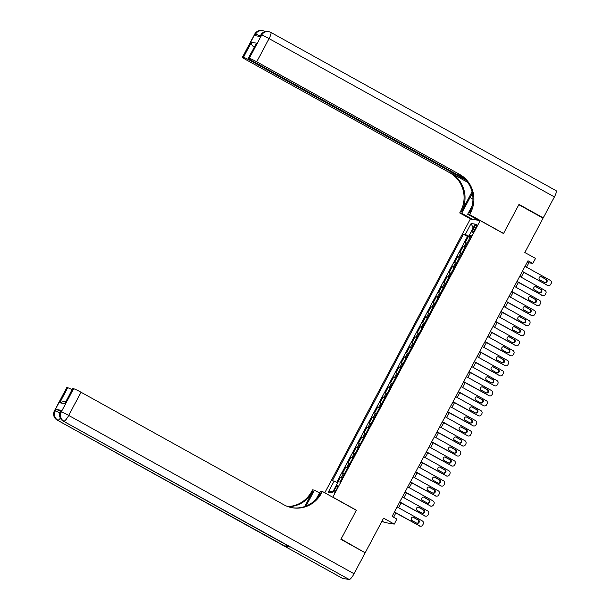 <?xml version="1.0" encoding="UTF-8"?>
<svg xmlns="http://www.w3.org/2000/svg" width="610" height="610" viewBox="0 0 610 610"><rect width="100%" height="100%" fill="white"/><g stroke="black" fill="none" stroke-linecap="round" stroke-linejoin="round"><path stroke-width="0.91" d="M336.697 489.159A3.645 0.816 -61 0 0 337.612 485.834A3.645 0.816 -61 0 0 334.989 488.877A3.645 0.816 -61 0 0 334.074 492.209A3.645 0.816 -61 0 0 336.697 489.159M382.012 521.123L384.414 522.457L394.258 524.089L396.927 519.072L392.07 516.38L527.993 260.752L532.843 263.444L535.511 258.434L524.836 252.51L543.091 218.174L518.828 204.708L503.502 233.531L480.207 220.606L332.763 497.234M480.207 220.606L470.363 218.975L324.772 492.804M333.098 497.287L356.392 510.212L341.066 539.034L364.33 552.332M467.115 243.115L465.178 242.612L468.373 236.596L470.081 237.542M464.988 247.119L463.043 246.623L464.751 247.569M463.043 246.623L459.849 252.631L461.785 253.135M456.455 263.162L454.519 262.658L457.713 256.642L459.421 257.588M451.125 273.188L449.189 272.685L452.384 266.669L454.092 267.615M445.796 283.208L443.859 282.712L447.054 276.696L448.754 277.642M440.466 293.235L438.529 292.731L441.724 286.723L443.424 287.661M435.136 303.262L433.199 302.758L436.394 296.742L438.094 297.688M429.806 313.288L427.869 312.785L431.064 306.769L432.764 307.714M424.476 323.308L422.532 322.812L425.734 316.796L427.435 317.741M419.146 333.334L417.202 332.831L420.404 326.815L422.105 327.761M413.816 343.361L411.872 342.858L415.075 336.842L416.775 337.787M408.486 353.381L406.542 352.885L409.745 346.869L411.445 347.814M403.157 363.407L401.212 362.904L404.415 356.896L406.115 357.834M397.827 373.434L395.882 372.931L399.085 366.915L400.785 367.861M392.489 383.461L390.553 382.958L393.755 376.942L395.455 377.887M387.159 393.48L385.223 392.985L388.425 386.969L390.125 387.914M381.829 403.507L379.893 403.004L383.095 396.988L384.796 397.933M376.5 413.534L374.563 413.031L377.758 407.015L379.466 407.96M371.17 423.553L369.233 423.058L372.428 417.042L374.136 417.987M365.84 433.58L363.903 433.077L367.098 427.069L368.806 428.007M360.51 443.607L358.573 443.104L361.768 437.088L363.476 438.033M355.18 453.634L353.243 453.131L356.438 447.115L358.146 448.06M349.85 463.653L347.913 463.158L351.108 457.142L352.816 458.087M344.52 473.68L342.584 473.177L345.779 467.161L347.486 468.106M474.191 227.141L473.017 229.345A3.53 0.793 -61 0 0 472.132 232.57A3.53 0.793 -61 0 0 474.671 229.619L475.838 227.408A3.53 0.793 -61 0 0 476.73 224.19A3.53 0.793 -61 0 0 474.191 227.141L475.579 227.904M470.615 236.078L470.218 236.825L465.27 234.492L463.409 234.187L332.282 480.794L334.15 481.099L328.287 492.133L332.328 492.804L338.192 481.77L340.052 482.083L471.179 235.475L469.319 235.163L470.79 236.2M465.27 234.492L471.133 223.466L475.175 224.137L469.319 235.163M468.373 236.596L467.481 236.451L336.75 482.327M342.385 477.691L340.449 477.188L337.521 482.693M345.779 467.161L347.715 467.664M351.108 457.142L353.053 457.637M356.438 447.115L358.383 447.618M361.768 437.088L363.712 437.591M367.098 427.069L369.042 427.564M372.428 417.042L374.372 417.545M377.758 407.015L379.702 407.518M383.095 396.988L385.032 397.491M388.425 386.969L390.362 387.464M393.755 376.942L395.692 377.445M399.085 366.915L401.022 367.418M404.415 356.896L406.351 357.391M409.745 346.869L411.681 347.372M415.075 336.842L417.011 337.345M420.404 326.815L422.341 327.318M425.734 316.796L427.671 317.291M431.064 306.769L433.001 307.272M436.394 296.742L438.331 297.245M441.724 286.723L443.661 287.219M447.054 276.696L448.99 277.199M452.384 266.669L454.32 267.172M457.713 256.642L459.65 257.145M394.258 524.089L383.583 518.164L365.329 552.5M526.521 267.172L528.855 262.78L532.843 263.444M393.572 517.211L395.821 512.979M398.597 507.772L401.151 502.953M403.927 497.745L406.481 492.933M409.257 487.718L411.811 482.906M414.587 477.691L417.141 472.88M419.916 467.672L422.471 462.853M425.246 457.645L427.801 452.833M430.576 447.618L433.13 442.807M435.906 437.591L438.46 432.78M441.236 427.572L443.798 422.761M446.566 417.545L449.128 412.734M451.896 407.518L454.458 402.707M457.225 397.499L459.787 392.68M462.555 387.472L465.117 382.661M467.885 377.445L470.447 372.634M473.215 367.418L475.777 362.607M478.545 357.399L481.107 352.588M483.875 347.372L486.437 342.561M489.205 337.345L491.767 332.534M494.535 327.326L497.097 322.507M499.864 317.299L502.426 312.488M505.202 307.272L507.756 302.461M510.532 297.245L513.086 292.434M515.862 287.226L518.416 282.415M521.192 277.199L523.746 272.388M527.353 261.949L528.855 262.78M467.481 236.451L463.409 234.187M340.449 477.188L342.149 478.133M334.15 481.099L337.665 482.762M473.139 227.98L471.133 223.466M328.287 492.133L333.319 490.936M525.019 266.341L550.281 280.356A2.28 2.211 99.4 0 1 551.158 283.444L550.624 284.443A2.28 2.211 99.4 0 1 547.62 285.373L522.358 271.358M522.251 271.557L547.62 285.373M546.308 279.327A1.822 1.769 -80.6 0 1 545.157 282.727A1.822 1.769 -80.6 0 1 544.6 282.529L539.942 279.944A1.822 1.769 -80.6 0 1 541.093 276.543A1.822 1.769 -80.6 0 1 541.649 276.742L545.645 279.212A1.822 1.769 -80.6 0 1 544.829 282.636M540.757 276.521A1.822 1.769 -80.6 0 1 540.986 276.627L545.645 279.212M548.314 285.617L547.643 285.503A2.28 2.211 -80.6 0 1 546.949 285.259M254.774 34.03A6.832 6.832 0 0 1 261.919 30.5A6.832 6.641 99.4 0 0 254.98 34.008L242.643 57.218A6.832 0.526 -152 0 0 242.429 57.241L254.774 34.03A6.832 0.526 28 0 1 254.98 34.008L255.651 34.122L254.85 35.624L260.173 36.508L260.966 34.999L261.637 35.113A6.832 0.526 28 0 1 269.056 38.605L256.711 61.816A6.832 0.526 -152 0 0 249.292 58.316L261.637 35.113A6.832 6.641 -80.6 0 1 268.575 31.606A6.832 6.832 0 0 1 270.771 32.368A6.832 1.533 -61 0 1 269.056 38.605L554.391 196.923L543.251 217.869L518.988 204.411L503.555 233.432L469.586 214.583L470.493 212.882A28.472 27.663 99.4 0 0 459.559 174.353L256.711 61.816M472.43 193.477A12.81 2.867 -61 0 0 470.013 197.587L461.671 213.271L459.742 212.951L460.649 211.251A28.472 27.663 99.4 0 0 449.715 172.729L246.867 60.184A6.832 0.526 -152 0 1 242.429 57.241M478.614 220.347L467.656 214.262L472.148 205.822M467.656 214.262L469.586 214.583M472.048 191.776L461.61 211.411A28.472 27.663 99.4 0 0 450.668 172.882L467.656 182.314M254.172 47.168L254.118 47.161C251.968 45.597 251.068 43.981 251.427 42.311L256.505 43.15L248.506 58.186L249.292 58.316M248.506 58.186A6.832 0.526 -152 0 0 248.3 58.209A6.832 0.526 -152 0 0 252.738 61.152L464.584 178.7M555.992 190.64A6.832 1.533 119 0 1 556.106 190.678A6.832 1.533 119 0 1 554.391 196.923M542.252 217.709L543.251 217.869M472.628 219.356L461.671 213.271M470.699 219.036L459.742 212.951M466.017 180.225L250.847 60.84A6.832 0.526 -152 0 0 243.428 57.348L251.427 42.311M242.643 57.218L243.428 57.348M470.493 212.882L469.54 212.722A28.472 27.663 99.4 0 0 458.598 174.201L459.559 174.353M256.505 43.15L248.3 58.209M61.404 410.324L60.603 411.834A6.832 0.526 -152 0 0 60.398 411.857L61.198 410.347A6.832 0.526 28 0 1 61.404 410.324L56.082 409.447A6.832 0.526 28 0 1 60.626 411.414M340.906 539.339L356.339 510.311L322.37 491.469L321.462 493.17A28.472 27.663 -80.6 0 1 292.548 507.794A28.472 27.663 -80.6 0 1 283.871 504.775L81.031 392.23L68.694 415.433L354.029 573.751L365.169 552.797L340.906 539.339M319.48 492.949L314.447 490.158L306.106 505.842A12.81 2.867 -61 0 0 305.984 506.087M314.447 490.158L312.518 489.838L311.618 491.538A28.472 27.663 -80.6 0 1 287.699 506.521M304.672 506.567L312.572 491.698A28.472 27.663 -80.6 0 1 288.164 506.689M322.37 491.469L320.441 491.149L316.262 499.003M354.029 573.751A6.832 1.533 119 0 1 349.233 579.5L63.234 421.075A6.832 6.641 99.4 0 1 60.603 411.834L61.274 411.941L73.612 388.738L72.826 388.6A6.832 0.526 28 0 0 72.613 388.623L64.828 403.645L59.749 402.798L67.74 387.762L66.955 387.632L54.618 410.843L55.281 410.949L56.082 409.447M67.74 387.762A6.832 0.526 28 0 1 72.079 389.63M286.685 545.081A6.832 1.533 119 0 1 285.015 546.202L57.241 420.084A6.832 6.641 99.4 0 1 54.618 410.843A6.832 0.526 -152 0 0 54.412 410.865L66.749 387.655A6.832 0.526 28 0 1 66.955 387.632M349.233 579.5L342.584 578.394A6.832 1.533 119 0 1 342.462 578.356A6.832 1.533 119 0 1 342.37 578.28M285.015 546.202L290.337 547.078A6.832 1.533 119 0 1 290.223 547.04A6.832 1.533 119 0 1 290.124 546.964M73.612 388.738A6.832 0.526 28 0 1 81.031 392.23M321.462 493.17L320.502 493.01A28.472 27.663 -80.6 0 1 292.068 507.711M59.749 402.798L64.408 401.243L65.788 401.471M519.689 276.368L544.951 290.383A2.28 2.211 99.4 0 1 545.828 293.463L545.294 294.47A2.28 2.211 99.4 0 1 542.29 295.4L517.028 281.378M516.922 281.576L542.29 295.4M540.978 289.346A1.822 1.769 -80.6 0 1 539.827 292.747A1.822 1.769 -80.6 0 1 539.27 292.556L534.612 289.971A1.822 1.769 -80.6 0 1 535.763 286.57A1.822 1.769 -80.6 0 1 536.32 286.761L540.315 289.239A1.822 1.769 -80.6 0 1 539.499 292.663M535.428 286.548A1.822 1.769 -80.6 0 1 535.656 286.654L540.315 289.239M542.984 295.637L542.313 295.53A2.28 2.211 -80.6 0 1 541.619 295.286M514.36 286.395L539.621 300.41A2.28 2.211 99.4 0 1 540.498 303.49L539.964 304.497A2.28 2.211 99.4 0 1 536.96 305.419L511.691 291.405M511.592 291.603L536.96 305.419M535.649 299.373A1.822 1.769 -80.6 0 1 534.497 302.773A1.822 1.769 -80.6 0 1 533.941 302.583L529.282 299.998A1.822 1.769 -80.6 0 1 530.433 296.597A1.822 1.769 -80.6 0 1 530.99 296.788L534.985 299.266A1.822 1.769 -80.6 0 1 534.169 302.69M530.098 296.574A1.822 1.769 -80.6 0 1 530.326 296.681L534.985 299.266M537.654 305.663L536.983 305.557A2.28 2.211 -80.6 0 1 536.289 305.313M509.03 296.414L534.291 310.437A2.28 2.211 99.4 0 1 535.168 313.517L534.634 314.516A2.28 2.211 99.4 0 1 531.63 315.446L506.361 301.431M506.254 301.63L531.63 315.446M530.319 309.4A1.822 1.769 -80.6 0 1 529.167 312.8A1.822 1.769 -80.6 0 1 528.611 312.602L523.952 310.017A1.822 1.769 -80.6 0 1 525.103 306.616A1.822 1.769 -80.6 0 1 525.66 306.815L529.655 309.285A1.822 1.769 -80.6 0 1 528.839 312.709M524.768 306.594A1.822 1.769 -80.6 0 1 524.996 306.7L529.655 309.285M532.324 315.69L531.653 315.576A2.28 2.211 -80.6 0 1 530.959 315.339M503.7 306.441L528.962 320.456A2.28 2.211 99.4 0 1 529.838 323.536L529.305 324.543A2.28 2.211 99.4 0 1 526.3 325.473L501.031 311.451M500.924 311.657L526.3 325.473M524.989 319.419A1.822 1.769 -80.6 0 1 523.837 322.827A1.822 1.769 -80.6 0 1 523.281 322.629L518.622 320.044A1.822 1.769 -80.6 0 1 519.773 316.643A1.822 1.769 -80.6 0 1 520.33 316.834L524.325 319.312A1.822 1.769 -80.6 0 1 523.51 322.736M519.438 316.62A1.822 1.769 -80.6 0 1 519.667 316.727L524.325 319.312M526.994 325.709L526.323 325.603A2.28 2.211 -80.6 0 1 525.629 325.359M498.37 316.468L523.632 330.483A2.28 2.211 99.4 0 1 524.508 333.563L523.975 334.57A2.28 2.211 99.4 0 1 520.963 335.492L495.701 321.478M495.594 321.676L520.963 335.492M519.659 329.446A1.822 1.769 -80.6 0 1 518.508 332.846A1.822 1.769 -80.6 0 1 517.951 332.656L513.292 330.071A1.822 1.769 -80.6 0 1 514.443 326.67A1.822 1.769 -80.6 0 1 515 326.861L518.996 329.339A1.822 1.769 -80.6 0 1 518.18 332.763M514.108 326.647A1.822 1.769 -80.6 0 1 514.337 326.754L518.996 329.339M521.657 335.736L520.993 335.63A2.28 2.211 -80.6 0 1 520.299 335.386M493.04 326.495L518.302 340.51A2.28 2.211 99.4 0 1 519.179 343.59L518.645 344.589A2.28 2.211 99.4 0 1 515.633 345.519L490.371 331.504M490.265 331.703L515.633 345.519M514.329 339.473A1.822 1.769 -80.6 0 1 513.178 342.873A1.822 1.769 -80.6 0 1 512.621 342.683L507.962 340.098A1.822 1.769 -80.6 0 1 509.114 336.69A1.822 1.769 -80.6 0 1 509.67 336.888L513.666 339.358A1.822 1.769 -80.6 0 1 512.85 342.782M508.778 336.674A1.822 1.769 -80.6 0 1 509.007 336.773L513.666 339.358M516.327 345.763L515.663 345.649A2.28 2.211 -80.6 0 1 514.97 345.412M487.71 336.514L512.972 350.529A2.28 2.211 99.4 0 1 513.849 353.617L513.315 354.616A2.28 2.211 99.4 0 1 510.303 355.546L485.041 341.531M484.935 341.73L510.303 355.546M508.999 349.5A1.822 1.769 -80.6 0 1 507.848 352.9A1.822 1.769 -80.6 0 1 507.291 352.702L502.632 350.117A1.822 1.769 -80.6 0 1 503.784 346.716A1.822 1.769 -80.6 0 1 504.34 346.915L508.336 349.385A1.822 1.769 -80.6 0 1 507.52 352.809M503.448 346.693A1.822 1.769 -80.6 0 1 503.677 346.8L508.336 349.385M510.997 355.79L510.334 355.676A2.28 2.211 -80.6 0 1 509.64 355.432M482.38 346.541L507.642 360.556A2.28 2.211 99.4 0 1 508.519 363.636L507.985 364.643A2.28 2.211 99.4 0 1 504.973 365.573L479.712 351.551M479.605 351.756L504.973 365.573M503.669 359.519A1.822 1.769 -80.6 0 1 502.518 362.919A1.822 1.769 -80.6 0 1 501.961 362.729L497.303 360.144A1.822 1.769 -80.6 0 1 498.454 356.743A1.822 1.769 -80.6 0 1 499.011 356.934L503.006 359.412A1.822 1.769 -80.6 0 1 502.19 362.836M498.118 356.72A1.822 1.769 -80.6 0 1 498.347 356.827L503.006 359.412M505.667 365.809L505.004 365.703A2.28 2.211 -80.6 0 1 504.31 365.459M477.05 356.568L502.312 370.583A2.28 2.211 99.4 0 1 503.189 373.663L502.655 374.67A2.28 2.211 99.4 0 1 499.643 375.592L474.382 361.577M474.275 361.776L499.643 375.592M498.339 369.546A1.822 1.769 -80.6 0 1 497.188 372.946A1.822 1.769 -80.6 0 1 496.632 372.756L491.973 370.171A1.822 1.769 -80.6 0 1 493.124 366.77A1.822 1.769 -80.6 0 1 493.681 366.961L497.668 369.439A1.822 1.769 -80.6 0 1 496.86 372.862M492.788 366.747A1.822 1.769 -80.6 0 1 493.01 366.854L497.668 369.439M500.337 375.836L499.674 375.729A2.28 2.211 -80.6 0 1 498.98 375.486M471.721 366.587L496.982 380.609A2.28 2.211 99.4 0 1 497.859 383.69L497.325 384.689A2.28 2.211 99.4 0 1 494.313 385.619L469.052 371.604M468.945 371.803L494.313 385.619M493.01 379.572A1.822 1.769 -80.6 0 1 491.858 382.973A1.822 1.769 -80.6 0 1 491.302 382.775L486.643 380.19A1.822 1.769 -80.6 0 1 487.794 376.789A1.822 1.769 -80.6 0 1 488.351 376.988L492.339 379.458A1.822 1.769 -80.6 0 1 491.53 382.882M487.459 376.767A1.822 1.769 -80.6 0 1 487.68 376.873L492.339 379.458M495.007 385.863L494.344 385.749A2.28 2.211 -80.6 0 1 493.65 385.512M466.391 376.614L491.652 390.629A2.28 2.211 99.4 0 1 492.522 393.717L491.995 394.716A2.28 2.211 99.4 0 1 488.984 395.646L463.722 381.624M463.615 381.829L488.984 395.646M487.68 389.592A1.822 1.769 -80.6 0 1 486.528 393A1.822 1.769 -80.6 0 1 485.972 392.802L481.313 390.217A1.822 1.769 -80.6 0 1 482.464 386.816A1.822 1.769 -80.6 0 1 483.021 387.007L487.009 389.485A1.822 1.769 -80.6 0 1 486.2 392.909M482.129 386.793A1.822 1.769 -80.6 0 1 482.35 386.9L487.009 389.485M489.678 395.882L489.014 395.776A2.28 2.211 -80.6 0 1 488.32 395.532M461.061 386.641L486.322 400.656A2.28 2.211 99.4 0 1 487.192 403.736L486.666 404.743A2.28 2.211 99.4 0 1 483.654 405.665L458.392 391.65M458.285 391.849L483.654 405.665M482.35 399.619A1.822 1.769 -80.6 0 1 481.199 403.019A1.822 1.769 -80.6 0 1 480.642 402.829L475.983 400.244A1.822 1.769 -80.6 0 1 477.134 396.843A1.822 1.769 -80.6 0 1 477.691 397.034L481.679 399.512A1.822 1.769 -80.6 0 1 480.871 402.935M476.791 396.82A1.822 1.769 -80.6 0 1 477.02 396.927L481.679 399.512M484.348 405.909L483.684 405.803A2.28 2.211 -80.6 0 1 482.99 405.558M455.723 396.668L480.993 410.683A2.28 2.211 99.4 0 1 481.862 413.763L481.328 414.762A2.28 2.211 99.4 0 1 478.324 415.692L453.062 401.677M452.955 401.876L478.324 415.692M477.02 409.645A1.822 1.769 -80.6 0 1 475.869 413.046A1.822 1.769 -80.6 0 1 475.312 412.856L470.653 410.271A1.822 1.769 -80.6 0 1 471.804 406.862A1.822 1.769 -80.6 0 1 472.361 407.061L476.349 409.531A1.822 1.769 -80.6 0 1 475.541 412.955M471.461 406.847A1.822 1.769 -80.6 0 1 471.69 406.946L476.349 409.531M479.018 415.936L478.354 415.822A2.28 2.211 -80.6 0 1 477.661 415.585M450.393 406.687L475.663 420.702A2.28 2.211 99.4 0 1 476.532 423.79L475.998 424.789A2.28 2.211 99.4 0 1 472.994 425.719L447.732 411.704M447.626 411.903L472.994 425.719M471.683 419.672A1.822 1.769 -80.6 0 1 470.539 423.073A1.822 1.769 -80.6 0 1 469.982 422.875L465.323 420.29A1.822 1.769 -80.6 0 1 466.475 416.889A1.822 1.769 -80.6 0 1 467.024 417.087L471.019 419.558A1.822 1.769 -80.6 0 1 470.211 422.982M466.132 416.866A1.822 1.769 -80.6 0 1 466.36 416.973L471.019 419.558M473.688 425.963L473.024 425.849A2.28 2.211 -80.6 0 1 472.331 425.605M445.064 416.714L470.333 430.729A2.28 2.211 99.4 0 1 471.202 433.809L470.668 434.816A2.28 2.211 99.4 0 1 467.664 435.746L442.403 421.724M442.296 421.929L467.664 435.746M466.353 429.692A1.822 1.769 -80.6 0 1 465.209 433.092A1.822 1.769 -80.6 0 1 464.652 432.902L459.993 430.317A1.822 1.769 -80.6 0 1 461.145 426.916A1.822 1.769 -80.6 0 1 461.694 427.107L465.689 429.585A1.822 1.769 -80.6 0 1 464.881 433.008M460.802 426.893A1.822 1.769 -80.6 0 1 461.03 427L465.689 429.585M468.358 435.982L467.695 435.875A2.28 2.211 -80.6 0 1 467.001 435.632M439.734 426.741L464.995 440.755A2.28 2.211 99.4 0 1 465.872 443.836L465.338 444.842A2.28 2.211 99.4 0 1 462.334 445.765L437.073 431.75M436.966 431.949L462.334 445.765M461.023 439.718A1.822 1.769 -80.6 0 1 459.871 443.119A1.822 1.769 -80.6 0 1 459.322 442.929L454.663 440.344A1.822 1.769 -80.6 0 1 455.815 436.943A1.822 1.769 -80.6 0 1 456.364 437.134L460.359 439.612A1.822 1.769 -80.6 0 1 459.551 443.035M455.472 436.92A1.822 1.769 -80.6 0 1 455.7 437.027L460.359 439.612M463.028 446.009L462.365 445.902A2.28 2.211 -80.6 0 1 461.671 445.658M434.404 436.76L459.666 450.782A2.28 2.211 99.4 0 1 460.542 453.863L460.009 454.862A2.28 2.211 99.4 0 1 457.004 455.792L431.743 441.777M431.636 441.975L457.004 455.792M455.693 449.745A1.822 1.769 -80.6 0 1 454.541 453.146A1.822 1.769 -80.6 0 1 453.992 452.948L449.334 450.363A1.822 1.769 -80.6 0 1 450.485 446.962A1.822 1.769 -80.6 0 1 451.034 447.161L455.029 449.631A1.822 1.769 -80.6 0 1 454.221 453.055M450.142 446.939A1.822 1.769 -80.6 0 1 450.371 447.046L455.029 449.631M457.698 456.036L457.035 455.922A2.28 2.211 -80.6 0 1 456.341 455.685M429.074 446.787L454.336 460.802A2.28 2.211 99.4 0 1 455.212 463.89L454.679 464.889A2.28 2.211 99.4 0 1 451.674 465.819L426.413 451.796M426.306 452.002L451.674 465.819M450.363 459.765A1.822 1.769 -80.6 0 1 449.212 463.173A1.822 1.769 -80.6 0 1 448.663 462.975L444.004 460.39A1.822 1.769 -80.6 0 1 445.155 456.989A1.822 1.769 -80.6 0 1 445.704 457.18L449.7 459.658A1.822 1.769 -80.6 0 1 448.884 463.082M444.812 456.966A1.822 1.769 -80.6 0 1 445.041 457.073L449.7 459.658M452.368 466.055L451.705 465.949A2.28 2.211 -80.6 0 1 451.011 465.704M423.744 456.814L449.006 470.828A2.28 2.211 99.4 0 1 449.883 473.909L449.349 474.916A2.28 2.211 99.4 0 1 446.345 475.838L421.083 461.823M420.976 462.022L446.345 475.838M445.033 469.791A1.822 1.769 -80.6 0 1 443.882 473.192A1.822 1.769 -80.6 0 1 443.333 473.002L438.674 470.417A1.822 1.769 -80.6 0 1 439.818 467.016A1.822 1.769 -80.6 0 1 440.374 467.207L444.37 469.685A1.822 1.769 -80.6 0 1 443.554 473.108M439.482 466.993A1.822 1.769 -80.6 0 1 439.711 467.1L444.37 469.685M447.038 476.082L446.375 475.975A2.28 2.211 -80.6 0 1 445.681 475.731M418.414 466.841L443.676 480.855A2.28 2.211 99.4 0 1 444.553 483.936L444.019 484.935A2.28 2.211 99.4 0 1 441.015 485.865L415.753 471.85M415.646 472.048L441.015 485.865M439.703 479.818A1.822 1.769 -80.6 0 1 438.552 483.219A1.822 1.769 -80.6 0 1 437.995 483.029L433.344 480.444A1.822 1.769 -80.6 0 1 434.488 477.043A1.822 1.769 -80.6 0 1 435.044 477.233L439.04 479.704A1.822 1.769 -80.6 0 1 438.224 483.128M434.152 477.02A1.822 1.769 -80.6 0 1 434.381 477.119L439.04 479.704M441.709 486.109L441.045 485.995A2.28 2.211 -80.6 0 1 440.351 485.758M413.084 476.86L438.346 490.882A2.28 2.211 99.4 0 1 439.223 493.963L438.689 494.962A2.28 2.211 99.4 0 1 435.685 495.892L410.423 481.877M410.316 482.075L435.685 495.892M434.373 489.845A1.822 1.769 -80.6 0 1 433.222 493.246A1.822 1.769 -80.6 0 1 432.665 493.048L428.007 490.463A1.822 1.769 -80.6 0 1 429.158 487.062A1.822 1.769 -80.6 0 1 429.714 487.26L433.71 489.731A1.822 1.769 -80.6 0 1 432.894 493.154M428.822 487.039A1.822 1.769 -80.6 0 1 429.051 487.146L433.71 489.731M436.379 496.136L435.708 496.021A2.28 2.211 -80.6 0 1 435.014 495.778M407.754 486.887L433.016 500.901A2.28 2.211 99.4 0 1 433.893 503.982L433.359 504.988A2.28 2.211 99.4 0 1 430.355 505.919L405.093 491.896M404.987 492.102L430.355 505.919M429.043 499.864A1.822 1.769 -80.6 0 1 427.892 503.265A1.822 1.769 -80.6 0 1 427.336 503.075L422.677 500.49A1.822 1.769 -80.6 0 1 423.828 497.089A1.822 1.769 -80.6 0 1 424.385 497.28L428.38 499.758A1.822 1.769 -80.6 0 1 427.564 503.181M423.492 497.066A1.822 1.769 -80.6 0 1 423.721 497.173L428.38 499.758M431.049 506.155L430.378 506.048A2.28 2.211 -80.6 0 1 429.684 505.804M402.425 496.914L427.686 510.928A2.28 2.211 99.4 0 1 428.563 514.009L428.029 515.015A2.28 2.211 99.4 0 1 425.025 515.938L399.756 501.923M399.657 502.121L425.025 515.938M423.714 509.891A1.822 1.769 -80.6 0 1 422.562 513.292A1.822 1.769 -80.6 0 1 422.006 513.101L417.347 510.517A1.822 1.769 -80.6 0 1 418.498 507.116A1.822 1.769 -80.6 0 1 419.055 507.307L423.05 509.785A1.822 1.769 -80.6 0 1 422.234 513.208M418.163 507.093A1.822 1.769 -80.6 0 1 418.391 507.2L423.05 509.785M425.719 516.182L425.048 516.075A2.28 2.211 -80.6 0 1 424.354 515.831M397.095 506.933L422.356 520.955A2.28 2.211 99.4 0 1 423.233 524.036L422.7 525.035A2.28 2.211 99.4 0 1 419.695 525.965L394.426 511.95M394.319 512.148L419.695 525.965M418.384 519.918A1.822 1.769 -80.6 0 1 417.232 523.319A1.822 1.769 -80.6 0 1 416.676 523.121L412.017 520.536A1.822 1.769 -80.6 0 1 413.168 517.135A1.822 1.769 -80.6 0 1 413.725 517.333L417.72 519.804A1.822 1.769 -80.6 0 1 416.904 523.227M412.833 517.112A1.822 1.769 -80.6 0 1 413.062 517.219L417.72 519.804M420.389 526.209L419.718 526.095A2.28 2.211 -80.6 0 1 419.024 525.858M464.019 246.783L466.147 242.772M341.425 477.348L343.552 473.337M346.754 467.329L348.882 463.318M352.084 457.302L354.212 453.291M357.414 447.275L359.542 443.264M362.744 437.248L364.871 433.245M368.074 427.229L370.201 423.218M373.404 417.202L375.531 413.191M378.734 407.175L380.861 403.164M384.064 397.156L386.199 393.145M389.393 387.129L391.529 383.118M394.723 377.102L396.858 373.091M400.053 367.075L402.188 363.064M405.383 357.056L407.518 353.045M410.713 347.029L412.848 343.018M416.043 337.002L418.178 332.991M421.373 326.983L423.508 322.972M426.703 316.956L428.838 312.945M432.032 306.929L434.167 302.918M437.362 296.902L439.497 292.892M442.692 286.883L444.827 282.872M448.022 276.856L450.157 272.845M453.36 266.829L455.487 262.818M458.689 256.802L460.817 252.799M474.397 230.107L473.017 229.345M541.649 276.742L540.986 276.627M461.61 211.411L460.649 211.251M450.668 172.882L449.715 172.729M251.16 60.253L250.847 60.84M260.76 35.022A6.832 0.526 28 0 1 260.966 34.999A6.832 6.641 99.4 0 1 267.912 31.491A6.832 6.832 0 0 0 260.76 35.022L259.99 36.478M264.984 31.644A6.832 1.533 -61 0 0 264.786 31.377A6.832 6.832 0 0 0 262.59 30.607A6.832 6.641 -80.6 0 0 255.651 34.122A6.832 0.526 28 0 1 260.195 36.089M472.956 199.218L470.013 197.587M312.572 491.698L311.618 491.538M290.223 547.04L63.112 421.037A6.832 1.533 -61 0 0 63.234 421.075L290.337 547.078M342.462 578.356L57.127 420.046A6.832 1.533 -61 0 0 57.241 420.084L342.584 578.394M72.826 388.6L64.828 403.645M59.925 412.97A6.832 0.526 -152 0 0 55.281 410.949A6.832 6.641 -80.6 0 0 57.912 420.199A6.832 1.533 -61 0 0 60.344 418.163M68.694 415.433A6.832 0.526 -152 0 0 61.274 411.941A6.832 6.641 -80.6 0 0 63.897 421.19A6.832 1.533 -61 0 0 68.694 415.433M536.32 286.761L535.656 286.654M530.99 296.788L530.326 296.681M525.66 306.815L524.996 306.7M520.33 316.834L519.667 316.727M515 326.861L514.337 326.754M509.67 336.888L509.007 336.773M504.34 346.915L503.677 346.8M499.011 356.934L498.347 356.827M493.681 366.961L493.01 366.854M488.351 376.988L487.68 376.873M483.021 387.007L482.35 386.9M477.691 397.034L477.02 396.927M472.361 407.061L471.69 406.946M467.024 417.087L466.36 416.973M461.694 427.107L461.03 427M456.364 437.134L455.7 437.027M451.034 447.161L450.371 447.046M445.704 457.18L445.041 457.073M440.374 467.207L439.711 467.1M435.044 477.233L434.381 477.119M429.714 487.26L429.051 487.146M424.385 497.28L423.721 497.173M419.055 507.307L418.391 507.2M413.725 517.333L413.062 517.219M556.106 190.678L270.771 32.368M267.912 31.491L268.575 31.606M265.175 31.59L264.786 31.377M261.919 30.5L262.59 30.607M54.412 410.865A6.832 6.832 0 0 0 57.127 420.046M60.398 411.857A6.832 6.832 0 0 0 63.112 421.037"/></g></svg>

